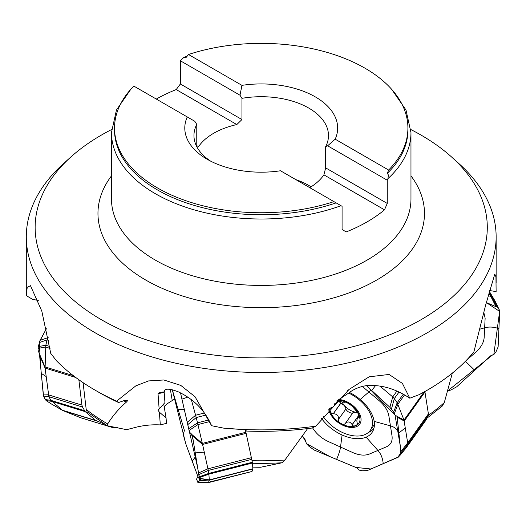 <?xml version="1.0" encoding="UTF-8"?>
<svg xmlns="http://www.w3.org/2000/svg" width="526" height="526" viewBox="0 0 526 526"><rect width="100%" height="100%" fill="white"/><g stroke="black" fill="none" stroke-linecap="round" stroke-linejoin="round"><path stroke-width="0.79" d="M245.642 429.735L246.069 431.044L246.129 429.755L223.596 428.125L211.59 425.718C204.936 410.411 193.818 399.109 178.248 391.817C170.45 388.819 165.9 388.392 164.599 390.535L164.691 391.831L160.108 392.357L158.03 393.79L159.148 409.057L157.885 410.07L159.378 412.174L166.065 417.946L166.459 423.351L160.305 424.916C151.363 424.429 142.415 425.429 133.44 427.914L126.628 429.67L107.258 425.751M107.297 425.777L87.171 411.917L86.198 409.406L83.082 382.665M164.204 406.749L166.88 403.961L174.98 398.8M442.169 406.164L444.306 402.548L452.34 373.112M427.007 390.338L419.058 394.704A234.918 135.629 0 0 0 427.336 390.147A234.918 135.629 0 0 0 473.893 351.855L485.63 305.152L494.802 274.066L495.946 276.867L496.123 291.588L489.476 290.523M252.782 467.127A171.713 99.138 0 0 0 260.666 467.246L282.054 462.775L284.914 460.04L307.592 428.598M246.069 431.044A228.81 132.098 180 0 0 312.155 428.019L315.81 426.165L349.086 389.411L369.167 376.807L389.102 374.453L402.423 383.434L409.8 398.208C395.598 388.694 381.14 384.506 366.425 385.637C359.416 386.755 353.498 389.24 348.666 393.086L336.66 401.003M160.305 424.916L159.378 412.174M107.422 425.81L107.679 423.943C112.715 415.796 118.961 408.511 126.404 402.094A216.58 125.043 180 0 1 123.577 400.773M38.28 300.504L32.415 299.248L26.313 295.619L27.22 287.235L30.482 285.71L41.81 311.103L50.752 353.406L56.466 360.737A234.918 135.629 0 0 0 95.101 390.147A234.918 135.629 0 0 0 116.614 401.134L118.574 402.522L124.498 400.49L127.009 400.181L127.496 400.845L126.404 402.094M116.614 401.134L135.826 385.86L148.516 380.936L163.823 379.976L180.747 385.374L195.034 396.735L211.59 425.718M164.165 391.844A24.446 1.203 -104.3 0 0 164.184 392.218L164.94 402.568L159.148 409.057M410.885 129.574A226.075 130.52 180 0 1 421.076 135.103A226.075 130.52 180 0 1 451.486 156.906L458.928 163.599A234.918 135.629 180 0 1 496.136 236.851A234.918 135.629 180 0 1 261.218 372.48A234.918 135.629 180 0 1 26.3 236.851A234.918 135.629 180 0 1 63.508 163.599L70.951 156.906A226.075 130.52 180 0 1 111.558 129.574M26.3 236.851L26.3 294.244A234.918 135.629 0 0 0 26.313 295.619M223.596 428.125A234.918 135.629 0 0 0 315.81 426.165M419.058 394.704L409.8 398.208M118.574 402.522A228.81 132.098 180 0 1 99.427 392.646L95.101 390.147M387.932 178.623L387.261 180.234L387.261 203.437L384.499 209.828A149.746 86.455 180 0 1 346.226 231.92L342.078 229.527L342.078 206.317L341.019 205.705A149.746 86.455 180 0 1 188.847 208.243A149.746 86.455 180 0 1 111.473 132.552L111.473 198.966A149.746 86.455 0 0 0 261.218 285.427A149.746 86.455 0 0 0 410.97 198.966L410.97 132.552A149.746 86.455 180 0 1 387.932 178.623L388.392 175L387.353 173.297A146.695 84.693 0 0 0 407.913 130.054L407.913 128.061A146.695 84.693 180 0 1 388.622 170.036L387.353 173.297M156.301 99.059A149.746 86.455 180 0 1 176.21 89.571L180.365 83.982L241.953 119.547L236.812 124.557A67.269 38.839 0 0 0 198.539 146.655L196.77 145.636L196.77 124.425L194.817 121.302L133.814 86.08A146.695 84.693 180 0 0 114.53 128.061A146.695 84.693 180 0 0 333.931 201.616L280.49 170.766A76.434 44.131 180 0 1 207.172 159.26A76.434 44.131 180 0 1 187.256 116.936M180.365 60.779L240.001 95.213L241.947 85.357L188.512 54.5L186.322 57.235L183.85 57.38L180.365 60.779L180.365 83.982M387.261 180.234L327.626 145.801L335.187 139.186L388.622 170.036M114.53 128.061L114.53 130.054A146.695 84.693 0 0 0 188.65 203.661A146.695 84.693 0 0 0 336.114 202.878L333.931 201.616M336.114 202.878L341.019 205.705M451.486 156.906A226.075 130.52 180 0 1 409.228 326.061A226.075 130.52 180 0 1 113.208 326.061A226.075 130.52 180 0 1 70.951 156.906M188.512 54.5A146.695 84.693 180 0 1 407.913 128.061M241.947 85.357A76.434 44.131 180 0 1 335.187 139.186M210.617 161.134A67.269 38.839 180 0 1 193.956 135.544A67.269 38.839 180 0 1 196.77 124.425M327.626 145.801L325.666 146.669L325.666 167.879L323.898 174.842A67.269 38.839 0 0 1 309.735 187.65A68.761 39.7 0 0 0 309.091 187.276M241.953 119.547L241.953 98.336A67.269 38.839 180 0 1 328.487 135.544A67.269 38.839 180 0 1 325.666 146.669M241.953 98.336L240.001 95.213M295.743 179.57A67.269 38.839 180 0 1 306.941 184.416A67.269 38.839 180 0 1 311.07 186.822M325.666 167.879L387.261 203.437M384.499 209.828L323.898 174.842M236.812 124.557L176.21 89.571M166.065 417.946L163.731 403.922M337.528 400.371A17.154 10.474 35.5 0 1 348.685 403.541A17.154 10.474 35.5 0 1 359.482 415.921A17.154 10.474 35.5 0 1 355.583 425.856A17.154 10.474 35.5 0 1 340.881 423.41A17.154 10.474 35.5 0 1 330.078 411.03A17.154 10.474 35.5 0 1 329.598 408.695M323.161 416.434A30.561 18.66 -144.5 0 0 348.087 434.621A30.561 18.66 -144.5 0 0 370.219 430.439A30.561 18.66 -144.5 0 0 364.485 404.974A30.561 18.66 -144.5 0 0 348.685 393.073M370.219 430.439L374.012 425.126A30.561 18.66 -144.5 0 0 374.407 424.535M345.378 402.074L348.685 403.541L352.085 406.177L357.174 412.016L359.482 415.921C360.021 417.572 359.876 418.295 359.048 418.078L358.153 417.624L357.22 418.683L356.825 420.905L357.358 423.923L356.615 425.218L353.873 426.113L352.552 425.541L352.131 424.653C350.086 421.497 347.798 421.116 345.26 423.515L345.082 423.923M345.286 402.061L345.194 402.193C344.201 402.429 341.913 402.048 338.323 401.049L337.074 400.694M359.633 418.19L359.048 418.078L359.745 417.105M345.227 423.647C344.004 424.679 342.558 424.6 340.881 423.41C339.02 422.542 338.159 421.28 338.297 419.617L345.957 408.906L338.481 419.373M352.834 412.91L345.26 423.515M338.382 419.511C338.889 415.935 337.205 414.008 333.339 413.725L332.018 413.66L330.703 412.377L329.907 410.247L330.045 408.669L330.565 407.992L333.451 406.736L337.771 400.825M334.194 403.6L334.536 404.823L333.984 406.131M357.595 412.417A13.308 8.127 35.5 0 1 355.885 412.239A13.308 8.127 35.5 0 1 344.464 405.599A13.308 8.127 35.5 0 1 342.018 401.93M333.208 413.778L340.815 403.126L344.464 405.599L345.99 408.873M338.698 401.207L340.815 403.126M352.933 412.634L355.885 412.239L357.917 412.818M345.858 409.057C346.93 411.26 349.113 412.693 352.413 413.357M352.157 424.798L359.146 415.007M466.194 360.507L475.497 352.473C480.876 347.693 483.769 342.689 484.17 337.455L485.136 318.164L483.795 312.312M499.7 311.451L486.3 302.555L497.195 307.177L498.898 309.216L499.687 311.392L498.122 346.91L496.011 351.776L493.986 354.373L490.975 355.556L456.667 386.827L450.979 389.97L447.396 391.088M494.986 301.142L498.924 309.249M497.195 307.177L492.204 297.394L490.85 296.506L495.84 306.29M488.799 293.048L490.85 296.506L488.121 295.579M489.272 291.286L494.696 300.418L492.204 297.394L489.055 292.088M321.557 418.472A33.223 20.29 -144.5 0 0 342.091 434.982A33.223 20.29 -144.5 0 0 366.109 437.165A33.223 20.29 -144.5 0 0 373.065 430.702A33.223 20.29 -144.5 0 0 374.164 421.365A33.223 20.29 -144.5 0 0 360.192 399.497A33.223 20.29 -144.5 0 0 349.494 392.449M312.562 427.816L313.095 428.651C316.784 434.233 321.886 438.546 328.402 441.59L352.65 452.511C359.186 455.352 364.781 455.858 369.436 454.03L386.373 446.844C390.831 444.799 392.712 441.123 392.002 435.804L388.872 415.915C387.899 410.523 384.644 405.428 379.101 400.628L362.25 386.38M306.323 443.503L330.243 456.772L355.74 467.417L370.935 468.988L397.794 457.219L400.733 453.169L400.187 445.404L395.046 415.159L366.464 385.63L389.891 407.295L393.626 412.108L394.894 414.863L396.893 416.27L397.156 417.046L400.871 451.604L399.76 455.575L398.254 457.193L367.168 470.625L362.046 470.763L358.903 470.027L356.674 467.785L314.167 450.039L308.887 446.239L306.474 443.707L305.159 439.775L302.141 435.383L305.803 441.755M396.808 416.158L403.994 420.083L397.189 402.745L393.626 412.108M391.456 408.998L394.309 398.623L392.744 396.92L389.891 407.295M396.939 391.042L392.744 396.92L379.897 386.058M403.297 394.184L397.189 402.745L394.309 398.623L399.043 392.002M404.547 394.894L397.939 404.146L394.382 413.508M400.727 453.195L407.545 444.483L407.689 442.899L403.994 420.083L424.028 392.028M426.323 419.538L428.256 415.474L428.401 413.89L424.962 391.995L404.244 421.004L397.176 417.21M405.605 448.547L399.642 455.818M428.401 413.89L407.689 442.899L400.871 451.604M428.256 415.474L407.545 444.483L406.263 447.639L399.76 455.575M424.962 391.995L424.712 391.074M197.861 476.983L197.75 476.05L199.965 480.31L197.388 466.483L180.517 392.896L189.439 432.07L192.187 434.798L192.45 435.719L199.334 478.088L201.451 478.791L197.888 482.473L196.579 479.219L196.98 478.259M186.066 444.68L197.75 476.05L185.763 443.78L183.258 434.614L184.35 430.616L184.126 429.571L172.291 389.759L185.862 444.082M187.65 424.752L196.198 417.552L195.593 415.244L187.046 422.444M204.423 412.982L195.593 415.244L191.352 399.628M198.795 474.623L208.276 470.448L202.589 444.463L197.526 422.838L188.65 428.743M208.829 419.952L197.526 422.838L196.198 417.552L205.876 415.073M209.677 421.569L197.94 424.567L189.071 430.472M208.263 482.349L252.007 471.467L252.901 468.988L252.355 462.255L245.905 432.267L202.346 443.411L192.187 434.798M246.142 433.325L202.589 444.463L192.477 435.896M191.398 433.897L193.127 439.946M251.5 457.666L207.948 468.811L198.46 472.979M197.927 482.408L199.104 480.744L197.881 482.487L208.454 482.612L209.348 480.126L208.796 473.393L199.183 476.845M252.355 462.255L208.796 473.393L208.276 470.448L251.836 459.31M252.46 463.005L208.907 474.15L199.295 477.601M252.907 468.765L209.355 479.909L201.399 478.581M252.901 468.988L209.348 480.126L201.432 478.811M245.905 432.267L245.307 429.722M39.516 341.617L46.387 328.763L40.055 340.335L38.319 346.595L38.036 350.06L39.463 353.952L43.31 394.947L43.868 396.834L46.117 400.575L51.075 403.758M39.24 342.577L47.044 339.921L47.866 337.679L40.055 340.335M48.241 337.791L47.866 337.679L48.122 337.173M43.868 396.834L48.879 396.689L45.078 368.068L45.828 345.247L38.319 346.595M49.74 346.443L45.828 345.247L47.044 339.921L48.727 340.44M50.042 348.39L45.591 347.022L38.089 348.376M73.246 375.59L45.032 366.931L39.463 353.952M75.737 377.477L45.078 368.068L39.542 355.149M80.754 417.775L62.831 410.55L50.963 403.712M104.727 424.226L95.758 420.452L85.199 411.634L82.483 407.006L81.918 405.112L48.32 394.802L43.31 394.947M96.436 420.859L62.831 410.55L50.805 400.319L45.321 399.569L43.862 396.814M84.41 410.628L50.805 400.319L48.879 396.689L82.483 407.006M85.199 411.634L51.601 401.318L46.117 400.575M81.918 405.112L78.847 379.739M117.443 427.638L113.958 427.967L109.493 426.159M80.557 417.723L114.155 428.032L80.36 417.651M447.435 391.081L492.5 354.984M493.815 354.55L499.568 311.872M46.373 400.792L45.4 399.707M43.54 396.039L40.929 369.837L39.246 342.544M170.371 389.385L172.278 400.851M164.184 392.218L158.03 393.79M428.322 415.303A216.58 125.043 0 0 0 444.306 402.548M282.054 462.775A214.338 123.748 180 0 1 252.487 463.261M252.079 460.684A216.58 125.043 0 0 0 284.914 460.04M86.198 409.406A216.58 125.043 0 0 0 107.679 423.943M410.97 175.868A163.257 94.259 180 0 1 261.218 307.671A163.257 94.259 180 0 1 111.473 175.868M328.757 409.662A18.338 11.197 -144.5 0 0 352.335 427.487A18.338 11.197 -144.5 0 0 356.266 408.853A18.338 11.197 -144.5 0 0 338.797 399.49M333.339 413.725L340.914 403.126M352.131 424.653L359.1 414.896M358.969 417.992L359.725 416.94M498.865 328.632C493.75 326.863 489.016 326.587 484.65 327.81L479.502 329.25M474.774 370.35L465.346 361.244M494.46 300.096L489.259 291.332M371.159 389.983L360.192 399.497M375.557 385.571L371.718 390.502M405.329 427.914L398.859 432.977C397.426 429.387 394.618 427.013 390.437 425.856L374.164 421.365M342.091 434.982L340.526 447.047C340.125 450.151 338.81 454.273 336.581 459.415M383.217 463.649C382.704 458.251 380.936 453.846 377.905 450.44L366.109 437.165M406.263 447.639L426.98 418.63M368.299 432.53A32.342 19.751 -144.5 0 0 368.443 432.464A32.342 19.751 -144.5 0 0 373.933 428.289M187.795 397.097L181.897 399.168M184.113 409.241L178.163 409.511M204.279 452.15L195.205 452.893M195.757 456.351L192.214 461.184M209.065 480.909L199.795 480.488L201.004 478.43M46.104 376.511L41.258 373.381M62.16 410.142L95.758 420.452M349.106 389.437L347.127 391.068M160.483 392.264L160.108 392.363M30.455 285.736L30.902 286.098M496.136 236.851L496.136 283.008M427.25 417.966L442.188 406.144M184.284 57.203L187.118 56.236M391.6 89.249L406.006 110.052L410.97 132.552M130.836 89.249L116.43 110.052L111.473 132.552M357.542 418.065L359.357 415.533M494.795 300.602L499.227 309.722M394.48 413.784L394.75 414.462M406 448.119L426.717 419.11M196.823 478.463L197.691 477.338M251.993 471.493L208.434 482.631L197.868 482.493M62.528 410.398L50.766 403.606"/></g></svg>
